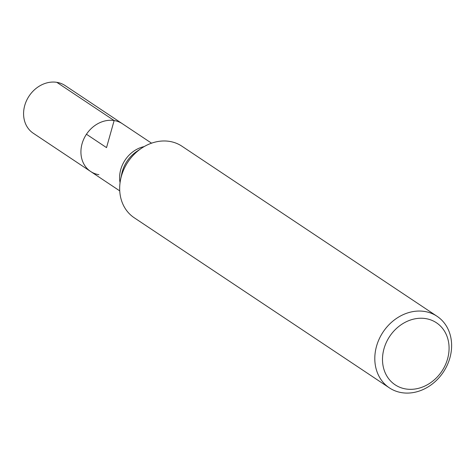 <?xml version="1.0" encoding="UTF-8"?>
<svg xmlns="http://www.w3.org/2000/svg" width="475" height="475" viewBox="0 0 475 475"><rect width="100%" height="100%" fill="white"/><g stroke="black" fill="none" stroke-linecap="round" stroke-linejoin="round"><path stroke-width="0.71" d="M114.137 120.549A28.666 24.124 -56.3 0 1 122.431 123.767A28.666 24.124 123.7 0 0 86.456 134.241A28.666 24.124 123.7 0 0 90.63 171.475A28.666 24.124 -56.3 0 1 83.885 138.837A28.666 24.124 -56.3 0 1 114.137 120.549M437.059 316.291L181.937 146.217A42.999 36.183 123.7 0 0 141.443 148.295A42.999 36.183 123.7 0 0 120.579 179.586A42.999 36.183 123.7 0 0 134.235 217.77L389.358 387.849A42.999 36.183 -56.3 0 1 379.246 338.889A42.999 36.183 -56.3 0 1 424.626 311.463A42.999 36.183 -56.3 0 1 437.059 316.291A42.999 36.183 -56.3 0 1 447.177 365.251A42.999 36.183 -56.3 0 1 401.797 392.677A42.999 36.183 -56.3 0 1 389.358 387.849M425.677 318.6A37.264 31.362 123.7 0 0 383.313 366.997A37.264 31.362 123.7 0 0 438.372 375.772A37.264 31.362 123.7 0 0 425.677 318.6M151.549 143.183L65.087 85.542A28.666 24.124 123.7 0 0 29.117 96.015A28.666 24.124 123.7 0 0 33.286 133.249L90.63 171.475A28.666 24.124 123.7 0 0 98.919 174.693M56.798 82.323L114.137 120.549L106.531 147.624L86.456 134.241M120.056 182.744A28.666 24.124 -56.3 0 1 144.151 146.597M141.443 148.295L136.58 151.578A30.584 25.739 123.7 0 0 121.742 173.838L120.579 179.586M90.63 171.475L119.748 190.885"/></g></svg>
